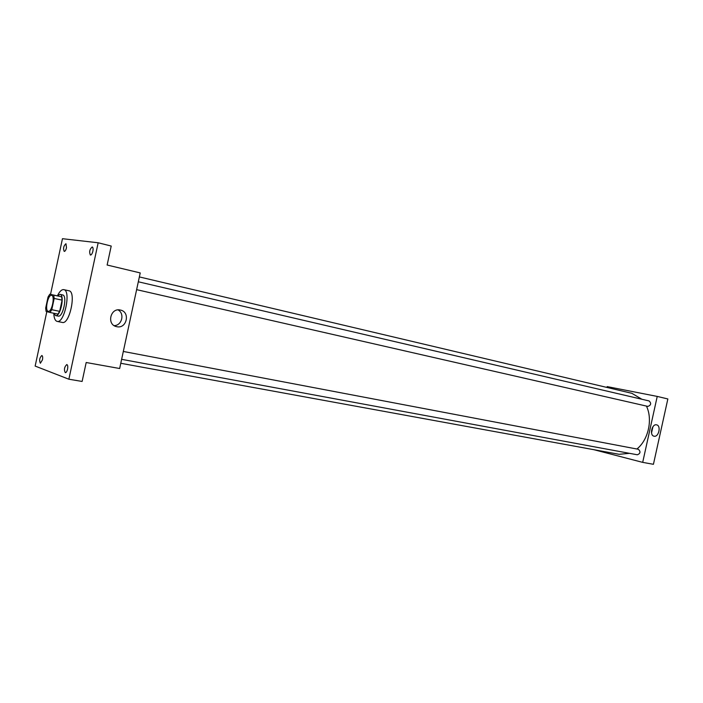 <?xml version="1.0" encoding="UTF-8"?>
<svg xmlns="http://www.w3.org/2000/svg" width="703" height="703" viewBox="0 0 703 703"><rect width="100%" height="100%" fill="white"/><g stroke="black" fill="none" stroke-linecap="round" stroke-linejoin="round"><path stroke-width="1.05" d="M48.191 311.288C44.526 310.7 48.05 294.188 51.591 295.33C55.326 295.699 51.82 312.457 48.252 311.297L48.191 311.288M51.776 309.707L54.184 298.45L53.753 295.128L49.772 294.214L48.05 296.991L45.669 308.116L46.082 311.429L50.027 312.484L51.776 309.707L59.676 311.341L62.084 300.128L54.184 298.45M59.676 311.341L57.927 314.092L50.027 312.484M62.084 300.128L61.627 296.815L49.772 294.214M57.418 295.805C59.553 291.429 61.679 289.372 63.78 289.645C71.337 290.409 64.36 323.731 57.128 321.394L56.969 321.359C55.036 320.638 53.973 317.941 53.78 313.248L55.581 315.568C60.388 317.115 65.045 294.873 60.019 294.364L57.382 295.849M60.019 294.364L62.62 294.926C67.664 295.445 63.015 317.651 58.191 316.095L58.103 316.078M61.627 296.815L53.753 295.128M63.78 289.645L68.956 290.778C76.565 291.552 69.615 324.777 62.33 322.44L62.163 322.396M92.875 251.208C92.225 253.739 91.39 255.022 90.379 255.057C89.044 251.876 89.668 249.178 92.251 246.955C93.095 247.394 93.297 248.818 92.875 251.208M67.55 369.163C66.97 371.465 66.223 372.643 65.3 372.695C63.832 369.629 64.342 366.913 66.829 364.532C67.76 364.998 67.998 366.535 67.55 369.163M42.444 359.857L40.37 363.24C39.069 360.34 39.561 357.757 41.846 355.49C42.672 355.911 42.874 357.37 42.444 359.857M66.486 247.755C65.88 250.145 65.115 251.366 64.201 251.419C63.015 248.423 63.604 245.857 65.959 243.721L66.486 247.755M46.829 311.622L35.15 366.078L68.868 379.216L98.165 242.772L62.462 238.704L50.528 294.372M68.868 379.216L82.119 381.448L86.188 362.511L119.651 368.513L140.222 272.922L107.137 265.022L111.215 246.041L98.165 242.772M116.768 326.693L116.566 326.64C106.39 324.724 110.406 307.396 120.406 310.058C130.565 311.904 126.795 329.136 116.768 326.693M118.078 309.9C124.949 313.538 121.953 325.594 114.176 325.638M139.361 276.92L631.892 393.329L641.874 399.26M646.417 406.07C652.955 419.339 648.394 439.893 636.909 449.006M629.519 453.338L619.123 454.305L120.775 363.275M121.628 359.33L637.349 454.788C640.415 453.54 640.776 451.713 638.447 449.305L123.315 351.456M138.315 281.78L649.159 400.956C651.47 403.373 651.057 405.192 647.902 406.413L136.619 289.654M593.921 449.709L642.691 462.372L657.235 396.422L607.172 386.606L606.979 387.441M642.691 462.372L653.43 464.296L667.85 398.952L657.235 396.422M654.071 436.203L654.018 436.194C649.238 435.412 651.927 423.531 656.593 424.849C661.365 425.623 658.737 437.433 654.071 436.203M652.946 426.721L651.523 432.925M58.191 316.095L55.581 315.568M62.33 322.44L57.128 321.394"/></g></svg>
